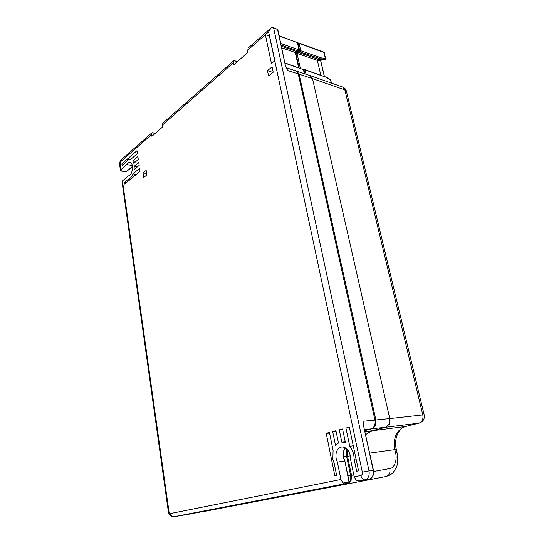 <?xml version="1.0" encoding="UTF-8"?>
<svg xmlns="http://www.w3.org/2000/svg" width="544" height="544" viewBox="0 0 544 544"><rect width="100%" height="100%" fill="white"/><g stroke="black" fill="none" stroke-linecap="round" stroke-linejoin="round"><path stroke-width="0.82" d="M318.811 489.219L347.827 483.657L351.05 480.801L351.499 475.327L347.521 456.266L346.956 449.045M389.307 424.136L389.762 418.601L422.797 414.902C423.477 419.166 422.205 421.913 418.982 423.157L385.9 427.244L389.307 424.136M364.84 430.624L372.008 428.781L375.421 425.626L375.884 419.988L299.118 74.188L296.976 71.237L296.371 71.08M346.426 91.365L344.855 89.896L312.501 78.601L310.087 75.596M203.708 511.557L386.165 476.483C389.225 475.456 390.436 472.804 389.796 468.547C394.454 468.296 397.487 459.592 395.515 452.594L394.822 449.541C393.006 437.641 396.501 429.978 405.307 426.557L419.261 423.11C423.144 421.75 424.782 419.023 424.184 414.922L422.797 414.902L344.855 89.896L342.611 87.033L310.264 75.65M190.108 513.998L197.458 512.584M299.091 67.844L295.916 53.557L296.99 53.332L300.329 68.272M297.208 51.435L297.643 52.129L296.997 53.339L317.37 60.404L318.009 59.235L321.443 59.758M298.812 51.034L299.656 50.98L300.077 51.966L297.643 52.129L318.009 59.235M298.384 43.037L299.05 43.268L300.737 50.748L321.28 57.902L320.967 58.983L300.084 51.966L300.737 50.748L299.656 50.98L298.064 43.051L297.561 43.466M345.46 447.868C343.38 450.344 342.693 453.56 343.393 457.524L344.638 461.033L337.382 462.114L340.938 479.488L342.965 483.052L349.003 482.072L344.896 461.047L343.645 457.504C342.965 453.499 343.597 450.31 345.542 447.923M334.261 463.658L332.86 459.32L333.084 450.316L329.44 432.46L326.23 433.31L334.825 475.748L336.641 475.374L334.261 463.658M359.067 480.991L369.192 479.155L359.02 480.998L356.266 480.468L354.205 476.836L350.506 459.177L350.234 455.342C348.663 449.718 345.794 446.93 341.625 446.971C337.164 448.283 335.335 452.146 336.144 458.565L337.382 462.114M298.649 67.687L295.263 52.469L281.758 47.831M364.813 430.494L371.096 428.883C374.313 427.584 375.605 424.646 374.966 420.084L298.234 73.909L295.936 70.897L286.287 67.776M286.511 68.252L287.592 70.489L285.505 66.082L277.535 29.349L272.367 27.2L271.062 27.914L268.614 31.865L265.363 34.714L271.456 63.566L274.91 60.71L268.614 31.865M359.02 480.998L369.206 479.155C372.497 477.992 373.83 475.028 373.198 470.268L363.739 426.666L363.848 421.206L363.827 425.571M189.421 514.128L348.384 483.174M335.995 485.595L348.52 483.147L344.393 483.827L342.965 483.052M349.262 482.365C350.649 480.576 351.091 478.271 350.588 475.463L346.616 456.396L346.106 448.31M122.461 180.907L168.953 511.557L168.354 511.693L122.033 181.771L122.461 180.907L128.452 175.875C132.634 175.746 134.123 162.738 129.996 162.357C128.853 162.207 127.799 162.942 126.834 164.56L120.884 169.694L120.462 170.571L125.576 171.856M132.321 165.56L126.834 164.56M268.58 75.997L267.464 70.659L272.088 66.858L273.217 72.223L268.58 75.997M146.832 174.971L143.738 177.48L143.058 172.931L146.146 170.401L146.832 174.971M237.279 61.703L233.764 60.744L233.226 62.92L233.485 64.246L234.083 64.498L247.534 52.741L248.118 48.11L270.871 28.084M155.264 133.382L151.912 132.797L151.28 134.837L151.919 136.313L162.139 127.378L162.833 123.189L233.668 60.833M335.519 445.427L338.484 442.993L335.954 430.726L332.683 431.596L335.519 445.427M341.809 442.163L345.508 442.966L342.577 428.958L339.252 429.848L341.809 442.163L345.202 441.504M349.323 427.162L345.936 428.067L349.772 446.298C352.662 449.881 354.11 454.199 354.117 459.238L356.646 471.247L358.571 470.846L349.323 427.162M132.811 160.881L133.817 163.309L138.298 159.48L137.863 156.543L132.811 160.881L135.973 161.466M134.246 166.233L134.089 169.667L139.176 165.39L138.734 162.432L134.246 166.233L137.394 166.886M140.053 171.319L139.611 168.354L133.042 173.842C131.852 176.786 130.37 178.52 128.588 179.037L124.501 182.437L124.726 184.035L140.053 171.319M136.993 150.681L121.876 163.853L122.101 165.43L126.133 161.922C127.452 159.922 128.86 158.991 130.363 159.113L130.914 159.242L137.428 153.605L136.993 150.681M269.661 36.054L265.363 34.714L247.615 50.293M269.477 36.203L274.727 60.86M123.529 164.186L121.876 163.853M126.262 182.764L124.501 182.437M130.295 179.418L128.588 179.037M136.19 174.529L133.042 173.842M336.627 475.306L334.825 475.748M329.582 433.16L326.23 433.31M349.486 427.924L345.936 428.067M358.55 470.778L356.646 471.247M356.055 458.966L354.117 459.238M353.253 445.733L349.772 446.298M342.734 429.699L339.252 429.848M336.104 431.446L332.683 431.596M304.341 73.685L303.43 69.618L285.097 63.233M280.826 43.547L299.003 49.878L297.384 42.656L279.181 35.965M143.058 172.931L146.622 173.57M267.464 70.659L272.966 72.434M285.036 62.941L303.43 69.618M279.12 35.693L297.384 42.656M299.003 49.878L298.119 51.014L281.173 45.145M281.411 46.247L295.079 50.966L295.263 52.469M152.048 132.702L155.543 133.144M132.45 166.348L126.235 171.843L120.7 170.979M272.367 27.2L277.8 29.594L285.505 66.082M233.906 60.649L237.51 61.499M338.259 485.126L346.909 483.806M363.739 426.666L373.436 470.234L369.036 470.907C369.655 475.694 368.322 478.672 365.031 479.835C363.052 479.862 361.658 478.421 360.842 475.51C362.073 475.062 362.569 473.946 362.338 472.151L274.774 60.819M374.966 420.084L363.848 421.206L363.82 424.136M285.77 66.314L287.592 70.489L298.234 73.909M295.113 51.537L298.248 51.367L298.887 50.891M321.28 57.902L325.489 58.385L324.924 59.575L321.334 59.758L320.783 61.275M318.022 59.235L325.38 59.276M320.776 75.133L317.37 60.404M304.783 73.828L303.953 70.135L305.041 69.904L304.776 69.544L325.761 77.132L305.041 69.904L306.02 74.242M395.515 452.594L396.998 452.452C398.018 459.836 397.759 464.862 396.229 467.527L393.57 472.042C392.401 473.708 389.932 475.191 386.165 476.483L361.801 481.168L363.684 480.223M318.818 489.267L199.478 512.196M199.485 512.237L197.465 512.604M351.499 475.327L353.804 474.939M375.884 419.988L389.762 418.601L312.501 78.601L299.118 74.188M203.735 511.557L347.827 483.657M303.661 70.659L303.953 70.135L303.593 70.36M296.555 51.476L296.174 51.986L297.133 52.55M349.003 482.072L348.52 483.147L349.003 482.072M273.618 27.914L369.036 470.907L362.338 472.151M344.393 483.827L173.964 516.746L189.502 514.114M371.096 428.883L364.623 429.61M346.616 456.396L343.522 456.838M347.97 475.871L350.588 475.463M168.953 511.557C169.218 512.883 169.721 513.55 170.462 513.55L340.938 479.488M354.205 476.836L360.842 475.51M233.226 62.92L162.221 125.236M151.28 134.837L120.816 161.575L120.102 164.125L120.884 169.694M151.463 136.027L152.096 136.156M233.485 64.246L234.144 64.444M170.462 513.55C170.959 515.766 172.128 516.834 173.964 516.746L173.652 516.78M120.816 161.575L121.462 159.603L151.81 132.886M120.455 170.503L119.687 165.016L120.102 164.125M348.616 483.12L338.246 485.132M324.387 76.391L320.824 61.057L321.382 59.765L324.972 59.575L325.693 58.575L323.843 52.136L325.516 58.949M330.358 79.485L325.577 76.813M324.306 52.659L299.05 43.268L297.636 43.778M324.285 76.357L320.695 60.908L317.37 60.391M331.276 83.048L330.514 79.784L325.761 77.132M396.998 452.452L396.311 449.412L369.723 453.104M396.311 449.412C393.591 438.321 399.112 427.625 405.586 426.51L371.797 430.821L365.697 434.561M372.008 428.781L385.9 427.244L371.797 430.821L365.051 431.589M373.633 471.485L389.796 468.547M296.174 51.986L295.916 53.557M347.521 456.266L350.336 455.865M310.216 75.636L296.847 71.189M130.363 159.113L130.975 159.188M189.462 514.128L173.924 516.752C168.3 516.399 168.565 511.992 168.354 511.693M121.366 159.691C119.184 162.676 120.129 161.983 119.7 163.023L119.673 164.941M349.248 482.032L344.896 461.054M369.206 479.155C371.661 479.25 374.755 474.164 373.436 470.234M363.984 426.666L363.834 423.946M126.235 171.843L132.471 166.546M277.8 29.594L277.284 29.002M298.248 51.367L295.113 51.571M331.459 83.11L330.718 79.961M424.184 414.922L346.392 91.236C345.821 89.182 344.556 87.781 342.611 87.033M405.586 426.51L419.261 423.11M323.843 52.136L298.799 42.928L298.064 43.051M304.776 69.544L303.831 69.924M386.165 476.483L361.801 481.168"/></g></svg>
